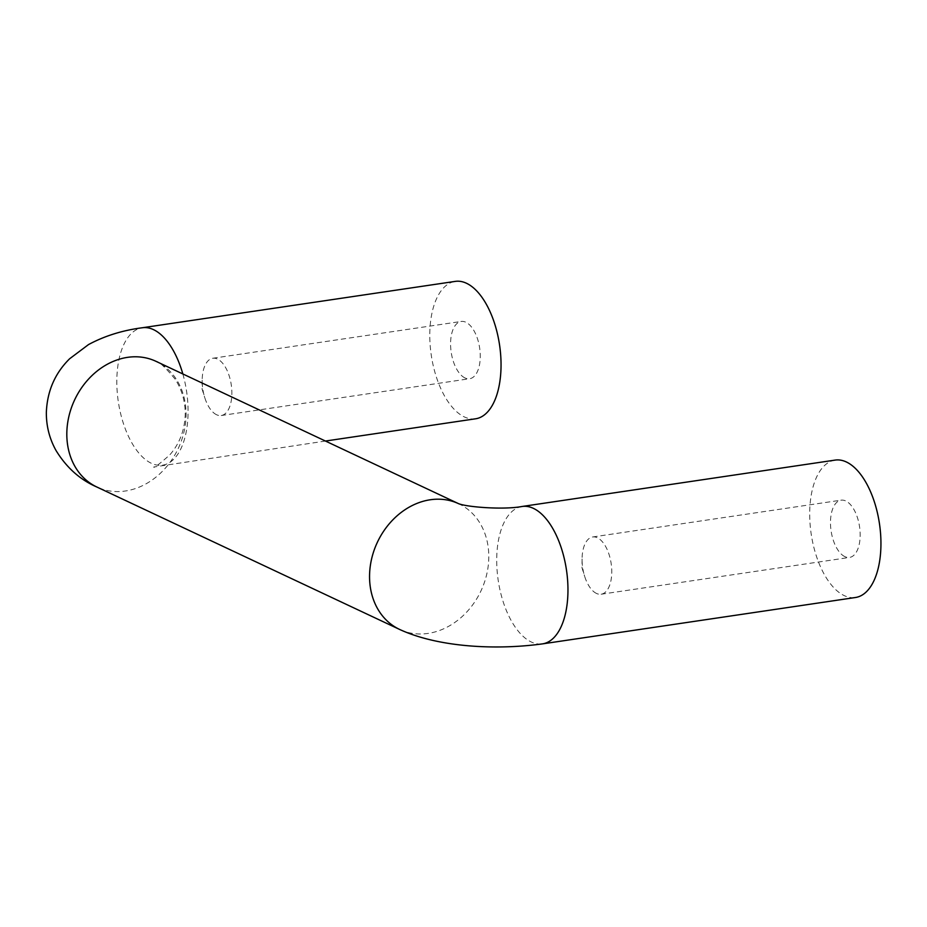 <?xml version="1.0" encoding="UTF-8"?>
<svg xmlns="http://www.w3.org/2000/svg" width="927" height="927" viewBox="0 0 927 927"><rect width="100%" height="100%" fill="white"/><g stroke="black" fill="none" stroke-linecap="round" stroke-linejoin="round"><path stroke-width="0.7" stroke-dasharray="4.63 3.48" d="M844.879 556.64A28.934 14.38 81.6 0 1 830.604 526.327A28.934 14.38 81.6 0 1 841.079 500.174A28.934 14.38 81.6 0 1 845.76 500.962A28.934 14.38 81.6 0 1 860.036 531.264A28.934 14.38 81.6 0 1 849.561 557.428A28.934 14.38 81.6 0 1 844.879 556.64M596.49 593.442A28.934 14.38 81.6 0 1 584.636 576.258A28.934 14.38 81.6 0 1 582.075 558.958A28.934 14.38 81.6 0 1 592.677 536.976A28.934 14.38 81.6 0 1 597.359 537.764A28.934 14.38 81.6 0 1 611.646 568.066A28.934 14.38 81.6 0 1 601.159 594.23A28.934 14.38 81.6 0 1 596.49 593.442M464.983 377.938A28.934 14.38 81.6 0 1 450.696 347.625A28.934 14.38 81.6 0 1 461.183 321.46A28.934 14.38 81.6 0 1 465.864 322.248A28.934 14.38 81.6 0 1 480.14 352.561A28.934 14.38 81.6 0 1 469.665 378.714A28.934 14.38 81.6 0 1 464.983 377.938M216.582 414.74A28.934 14.38 81.6 0 1 204.74 397.556A28.934 14.38 81.6 0 1 202.179 380.255A28.934 14.38 81.6 0 1 212.781 358.262A28.934 14.38 81.6 0 1 217.463 359.05A28.934 14.38 81.6 0 1 231.75 389.363A28.934 14.38 81.6 0 1 221.263 415.516A28.934 14.38 81.6 0 1 216.582 414.74M835.146 460.093A69.455 34.519 -98.4 0 0 809.989 522.874A69.455 34.519 -98.4 0 0 844.265 595.621A69.455 34.519 -98.4 0 0 855.494 597.498M475.597 418.795A69.455 34.519 81.6 0 1 429.804 333.338A69.455 34.519 81.6 0 1 455.238 281.391M458.239 503.512A69.455 57.219 -64.8 0 1 458.738 503.743A69.455 57.219 -64.8 0 1 488.784 557.753A69.455 57.219 -64.8 0 1 399.607 629.433M522.156 506.466A69.455 34.519 -98.4 0 0 496.721 558.413A69.455 34.519 -98.4 0 0 531.287 641.994A69.455 34.519 -98.4 0 0 542.515 643.871M182.839 373.952A69.455 34.519 81.6 0 1 188.054 413.21A69.455 34.519 81.6 0 1 162.619 465.169A69.455 34.519 81.6 0 1 116.825 379.711A69.455 34.519 81.6 0 1 142.26 327.764M325.447 441.043L153.697 467.023C153.685 468.413 159.038 464.381 169.768 454.914C179.502 443.824 184.658 430.36 185.238 414.52C185.296 401.414 181.901 389.607 175.076 379.097C165.133 367.127 158.772 361.206 156.003 361.333A69.455 57.219 -64.8 0 1 186.06 415.342A69.455 57.219 -64.8 0 1 96.871 487.023M592.677 536.976L841.079 500.174M582.075 558.958L581.994 567.811L584.636 576.258M212.781 358.262L461.183 321.46M202.179 380.255L202.098 389.108L204.74 397.556M221.263 415.516L469.665 378.714M601.159 594.23L849.561 557.428"/><path stroke-width="1.39" d="M855.494 597.498A69.455 34.519 -98.4 0 0 880.65 534.717A69.455 34.519 -98.4 0 0 846.374 461.982A69.455 34.519 -98.4 0 0 835.146 460.093L522.156 506.466A69.455 34.519 -98.4 0 1 533.384 508.355A69.455 34.519 -98.4 0 1 567.95 591.924A69.455 34.519 -98.4 0 1 542.515 643.871L855.494 597.498M182.839 373.952A69.455 34.519 81.6 0 0 142.26 327.764L455.238 281.391A69.455 34.519 81.6 0 1 501.032 366.849A69.455 34.519 81.6 0 1 475.597 418.795L325.447 441.043M142.26 327.764C122.445 330.348 104.531 335.956 88.505 344.589L69.641 358.749C54.983 373.233 47.219 391.101 46.35 412.341C46.234 425.968 49.455 438.668 55.991 450.441C66.466 467.579 80.093 479.769 96.871 487.023L399.607 629.433A69.455 57.219 -64.8 0 1 369.56 575.424A69.455 57.219 -64.8 0 1 458.239 503.512M96.871 487.023A69.455 57.219 -64.8 0 1 66.825 433.013A69.455 57.219 -64.8 0 1 156.003 361.333L458.262 503.523M458.738 503.743L458.089 503.454C465.528 507.011 503.546 510.059 522.156 506.466M399.607 629.433C437.428 646.965 494.578 650.441 542.515 643.871"/></g></svg>
